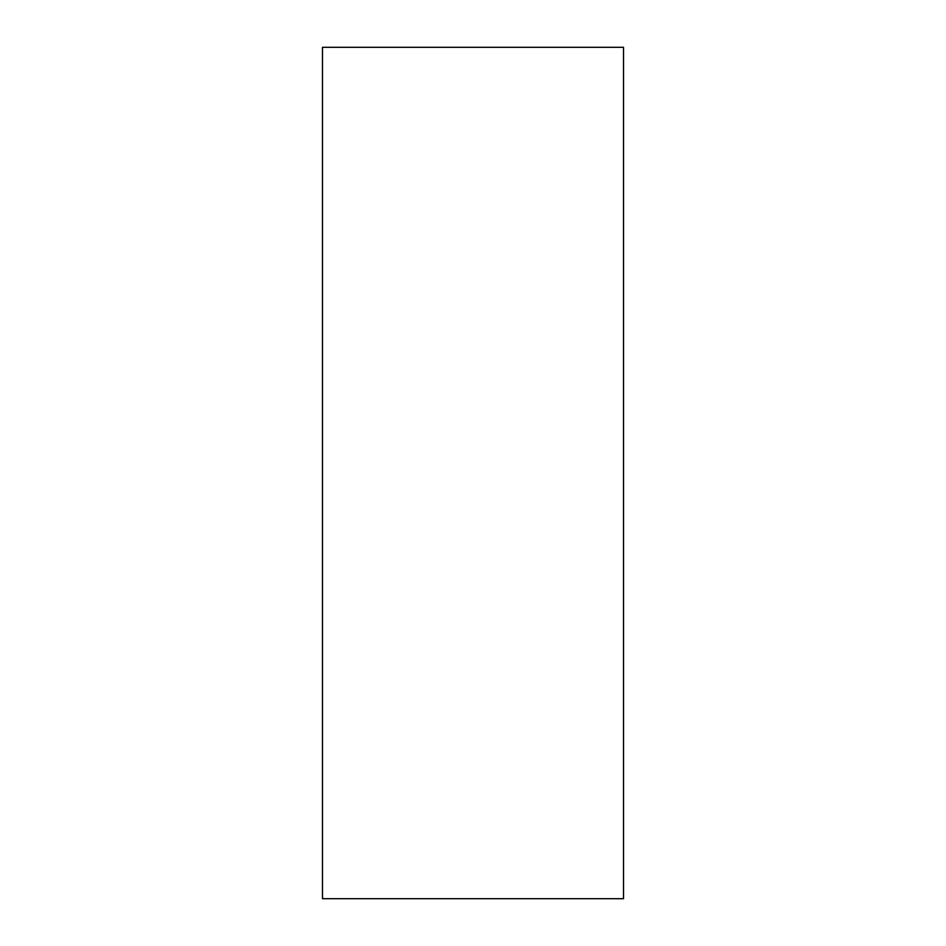 <?xml version="1.0" encoding="UTF-8"?>
<svg xmlns="http://www.w3.org/2000/svg" width="946" height="946" viewBox="0 0 946 946"><rect width="100%" height="100%" fill="white"/><g stroke="black" fill="none" stroke-linecap="round" stroke-linejoin="round"><path stroke-width="1.42" d="M623.509 898.7L623.509 47.3L322.491 47.3L322.491 898.7L623.509 898.7"/></g></svg>
